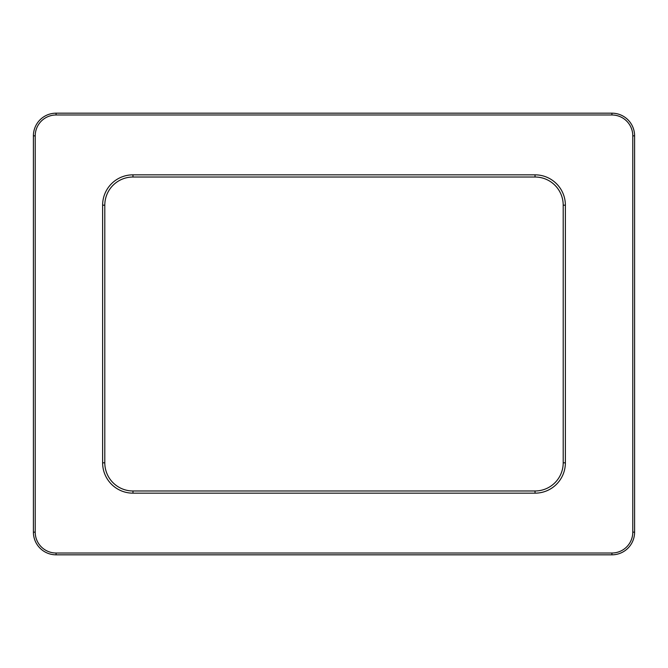 <?xml version="1.0" encoding="UTF-8"?>
<svg xmlns="http://www.w3.org/2000/svg" width="668" height="668" viewBox="0 0 668 668"><rect width="100%" height="100%" fill="white"/><g stroke="black" fill="none" stroke-linecap="round" stroke-linejoin="round"><path stroke-width="1" d="M563.199 462.824A28.156 28.156 0 0 1 535.035 490.98L132.965 490.98A28.156 28.156 0 0 1 104.801 462.824L104.801 205.176A28.156 28.156 0 0 1 132.965 177.02L535.035 177.02A28.156 28.156 0 0 1 563.199 205.176L563.199 462.824L565.379 462.824L565.379 205.176A30.336 30.336 0 0 0 535.035 174.841L132.965 174.841A30.336 30.336 0 0 0 102.621 205.176L102.621 462.824A30.336 30.336 0 0 0 132.965 493.159L535.035 493.159A30.336 30.336 0 0 0 565.379 462.824M611.93 113.176L56.07 113.176A22.67 22.67 0 0 0 33.4 135.846L33.4 532.154A22.67 22.67 0 0 0 56.07 554.824L611.93 554.824A22.67 22.67 0 0 0 634.6 532.154L634.6 135.846A22.67 22.67 0 0 0 611.93 113.176L611.93 114.988A20.858 20.858 0 0 1 632.788 135.846L632.788 532.154A20.858 20.858 0 0 1 611.93 553.012L56.07 553.012A20.858 20.858 0 0 1 35.212 532.154L35.212 135.846A20.858 20.858 0 0 1 56.07 114.988L611.93 114.988M104.801 205.176L102.621 205.176M132.965 177.02L132.965 174.841M535.035 177.02L535.035 174.841M563.199 205.176L565.379 205.176M634.6 135.846L632.788 135.846M632.788 532.154L634.6 532.154M56.07 113.176L56.07 114.988M33.4 135.846L35.212 135.846M33.4 532.154L35.212 532.154M56.07 554.824L56.07 553.012M611.93 554.824L611.93 553.012M535.035 490.98L535.035 493.159M132.965 490.98L132.965 493.159M104.801 462.824L102.621 462.824"/></g></svg>
